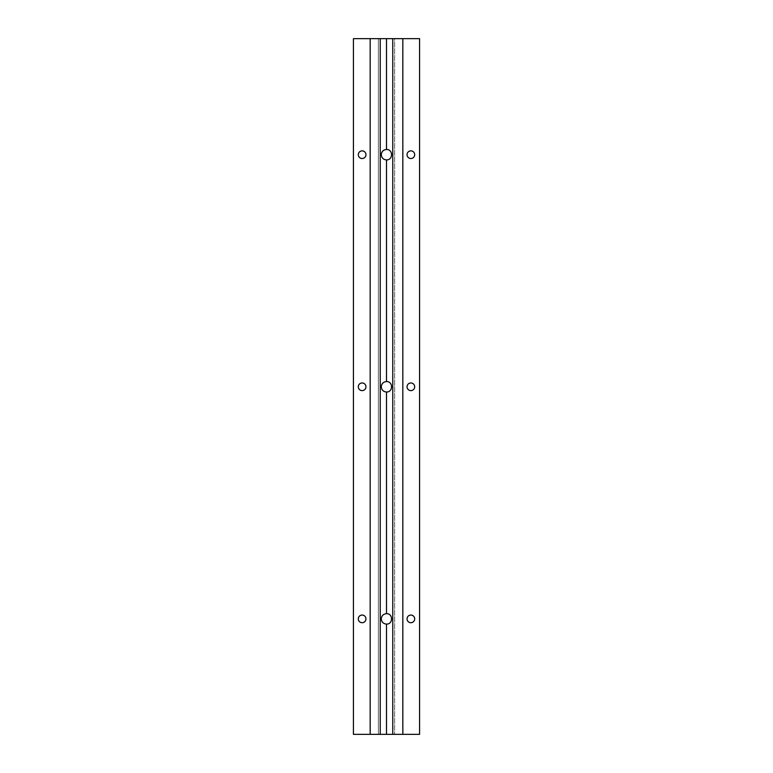 <?xml version="1.0" encoding="UTF-8"?>
<svg xmlns="http://www.w3.org/2000/svg" width="773" height="773" viewBox="0 0 773 773"><rect width="100%" height="100%" fill="white"/><g stroke="black" fill="none" stroke-linecap="round" stroke-linejoin="round"><path stroke-width="0.58" stroke-dasharray="3.87 2.9" d="M381.282 386.79A5.218 5.218 0 0 0 389.109 391.312A5.218 5.218 0 0 0 389.109 382.268A5.218 5.218 0 0 0 381.282 386.79M381.282 154.697A5.218 5.218 0 0 0 389.109 159.219A5.218 5.218 0 0 0 389.109 150.175A5.218 5.218 0 0 0 381.282 154.697M381.282 618.883A5.218 5.218 0 0 0 389.109 623.405A5.218 5.218 0 0 0 389.109 614.361A5.218 5.218 0 0 0 381.282 618.883M358.305 618.883A3.826 3.826 0 0 0 364.044 622.197A3.826 3.826 0 0 0 364.044 615.569A3.826 3.826 0 0 0 358.305 618.883M407.042 618.883A3.826 3.826 0 0 0 412.782 622.197A3.826 3.826 0 0 0 412.782 615.569A3.826 3.826 0 0 0 407.042 618.883M358.305 386.79A3.826 3.826 0 0 0 364.044 390.104A3.826 3.826 0 0 0 364.044 383.476A3.826 3.826 0 0 0 358.305 386.79M407.042 386.79A3.826 3.826 0 0 0 412.782 390.104A3.826 3.826 0 0 0 412.782 383.476A3.826 3.826 0 0 0 407.042 386.79M358.305 154.697A3.826 3.826 0 0 0 364.044 158.011A3.826 3.826 0 0 0 364.044 151.382A3.826 3.826 0 0 0 358.305 154.697M407.042 154.697A3.826 3.826 0 0 0 412.782 158.011A3.826 3.826 0 0 0 412.782 151.382A3.826 3.826 0 0 0 407.042 154.697M419.575 38.65L419.575 734.35L353.425 734.35L353.425 38.65L378.374 38.65L378.374 734.35L378.374 38.65L394.626 38.65L394.626 734.35L394.626 38.65L419.575 38.65"/><path stroke-width="1.16" d="M381.282 386.79C381.591 383.621 383.331 381.881 386.5 381.572C393.206 381.311 393.206 392.269 386.5 392.008C383.331 391.698 381.591 389.959 381.282 386.79M381.282 154.697C381.591 151.527 383.331 149.788 386.5 149.479C393.206 149.218 393.206 160.175 386.5 159.914C383.331 159.605 381.591 157.866 381.282 154.697M381.282 618.883C381.591 615.714 383.331 613.975 386.5 613.665C393.206 613.404 393.206 624.362 386.5 624.101C383.331 623.792 381.591 622.052 381.282 618.883M386.5 392.008L386.5 613.665M386.5 624.101L386.5 734.35L419.575 734.35L419.575 38.65L402.83 38.65L402.83 734.35M402.83 38.65L392.771 38.65L392.771 734.35M392.771 38.65L386.5 38.65L386.5 149.479M386.5 159.914L386.5 381.572M358.305 618.883A3.826 3.826 0 0 1 364.044 615.569A3.826 3.826 0 0 1 364.044 622.197A3.826 3.826 0 0 1 358.305 618.883M407.042 618.883A3.826 3.826 0 0 1 412.782 615.569A3.826 3.826 0 0 1 412.782 622.197A3.826 3.826 0 0 1 407.042 618.883M358.305 386.79A3.826 3.826 0 0 1 364.044 383.476A3.826 3.826 0 0 1 364.044 390.104A3.826 3.826 0 0 1 358.305 386.79M407.042 386.79A3.826 3.826 0 0 1 412.782 383.476A3.826 3.826 0 0 1 412.782 390.104A3.826 3.826 0 0 1 407.042 386.79M358.305 154.697A3.826 3.826 0 0 1 364.044 151.382A3.826 3.826 0 0 1 364.044 158.011A3.826 3.826 0 0 1 358.305 154.697M407.042 154.697A3.826 3.826 0 0 1 412.782 151.382A3.826 3.826 0 0 1 412.782 158.011A3.826 3.826 0 0 1 407.042 154.697M386.5 38.65L353.425 38.65L353.425 734.35L386.5 734.35M370.17 38.65L370.17 734.35M380.229 38.65L380.229 734.35"/></g></svg>
